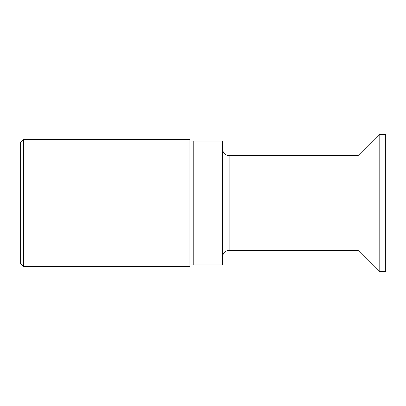 <?xml version="1.0" encoding="UTF-8"?>
<svg xmlns="http://www.w3.org/2000/svg" width="406" height="406" viewBox="0 0 406 406"><rect width="100%" height="100%" fill="white"/><g stroke="black" fill="none" stroke-linecap="round" stroke-linejoin="round"><path stroke-width="0.61" d="M379.174 134.487L385.7 134.487L385.7 271.512L379.174 271.512L379.174 134.487L357.97 155.696L229.101 155.696C225.137 155.305 222.96 153.133 222.574 149.169M193.21 264.986L222.574 264.986L222.574 141.014L193.21 141.014L193.21 264.986L189.952 264.986L189.952 141.014L193.21 141.014M229.101 155.696L229.101 250.304L357.97 250.304L357.97 155.696M189.952 141.014L189.952 139.38L23.563 139.38L23.563 266.62L20.3 263.357L20.3 142.643L23.563 139.38M23.563 266.62L189.952 266.62L189.952 264.986M229.101 250.304C225.137 250.695 222.96 252.867 222.574 256.831M357.97 250.304L379.174 271.512"/></g></svg>
